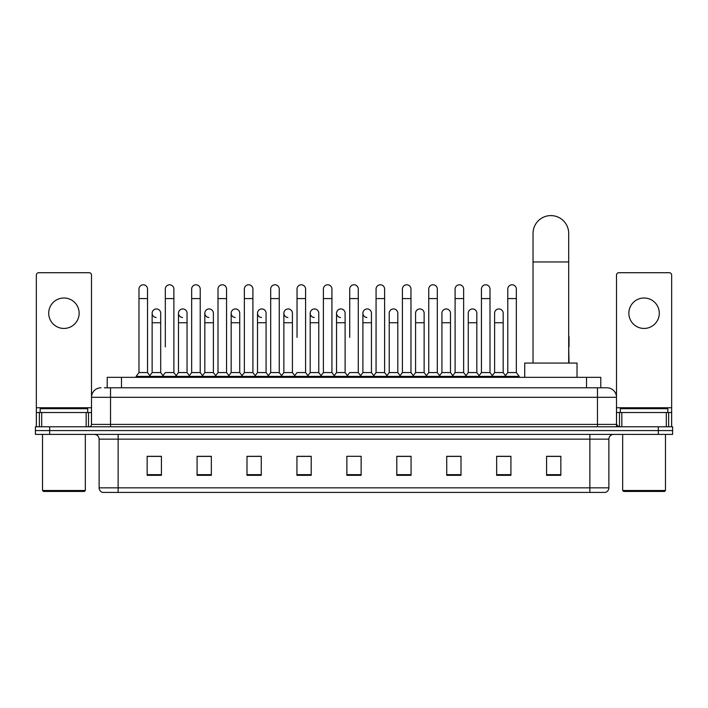 <?xml version="1.0" encoding="UTF-8"?>
<svg xmlns="http://www.w3.org/2000/svg" width="708" height="708" viewBox="0 0 708 708"><rect width="100%" height="100%" fill="white"/><g stroke="black" fill="none" stroke-linecap="round" stroke-linejoin="round"><path stroke-width="1.06" d="M107.209 387.789L107.209 377.329L600.791 377.329L600.791 387.789M104.572 387.789L603.65 387.789M104.35 387.789L110.537 387.789L110.537 397.294L91.509 397.294L91.509 424.402A2.381 2.381 0 0 1 89.137 426.782M101.023 387.789A9.514 9.514 0 0 0 91.509 397.294L91.509 275.085A2.381 2.381 0 0 0 89.137 272.713L38.728 272.713A2.381 2.381 0 0 0 36.347 275.085L36.347 412.516L41.701 412.516L41.701 426.782M606.977 387.789A9.514 9.514 0 0 1 616.491 397.294L597.464 397.294L597.464 387.789L606.836 387.789M666.299 426.782L666.299 412.516L671.653 412.516L671.653 426.782L671.653 275.085A2.381 2.381 0 0 0 669.272 272.713L618.863 272.713A2.381 2.381 0 0 0 616.491 275.085L616.491 424.402L618.863 426.782M49.666 426.782L35.4 426.782L35.4 430.579L49.666 430.579L35.4 430.579L35.4 434.385L49.666 434.385L49.666 430.579L658.334 430.579L49.666 430.579L49.666 426.782L658.334 426.782L658.334 430.579L672.6 430.579L658.334 430.579L658.334 434.385L49.666 434.385M672.6 426.782L672.6 430.579L672.6 426.782L658.334 426.782M608.88 487.839C608.747 490.113 607.606 491.635 605.455 492.405L589.861 492.405L589.861 487.839L608.88 487.839L608.88 439.146A4.752 4.752 0 0 1 613.632 434.385M589.861 492.405L102.545 492.405A4.752 4.752 0 0 1 99.12 487.839L99.12 439.146C98.837 436.252 97.253 434.668 94.368 434.385M560.851 475.325L560.851 456.306L546.585 456.306L546.585 475.325L560.851 475.325M510.919 475.325L510.919 456.306L496.653 456.306L496.653 475.325L510.919 475.325M460.996 475.325L460.996 456.306L446.73 456.306L446.73 475.325L460.996 475.325M411.065 475.325L411.065 456.306L396.799 456.306L396.799 475.325L411.065 475.325M161.415 475.325L161.415 456.306L147.149 456.306L147.149 475.325L161.415 475.325M211.347 475.325L211.347 456.306L197.081 456.306L197.081 475.325L211.347 475.325M261.27 475.325L261.27 456.306L247.004 456.306L247.004 475.325L261.27 475.325M311.201 475.325L311.201 456.306L296.935 456.306L296.935 475.325L311.201 475.325M361.133 475.325L361.133 456.306L346.867 456.306L346.867 475.325L361.133 475.325M672.6 434.385L672.6 430.579L672.6 434.385L658.334 434.385M454.625 456.403L450.961 456.403M507.309 456.403L503.645 456.403M309.732 456.403L306.068 456.306M257.039 456.403L253.376 456.403M204.355 456.403L200.691 456.403M147.149 456.403L161.176 456.403M151.662 456.403L148.007 456.403M401.932 456.306L398.268 456.403M349.248 456.306L358.752 456.306M311.201 456.403L296.935 456.403M261.27 456.403L247.004 456.403M211.347 456.403L197.081 456.403M411.065 456.403L396.799 456.403M460.996 456.403L446.73 456.403M510.919 456.403L496.653 456.403M560.851 456.403L546.585 456.403M63.932 298.006A15.213 15.213 0 0 0 48.71 313.228A15.213 15.213 0 0 0 63.932 328.441A15.213 15.213 0 0 0 79.146 313.228A15.213 15.213 0 0 0 63.932 298.006M86.164 426.782L86.164 412.516L41.701 412.516M86.164 412.516L91.509 412.516M36.347 426.782L36.347 412.516M84.376 491.449L43.48 491.449L42.533 490.502L85.332 490.502L84.376 491.449M42.533 434.385L42.533 490.502M85.332 434.385L85.332 490.502M87.703 412.516L87.703 408.711L40.152 408.711L40.152 412.516M533.035 363.062L533.035 233.428A17.833 17.833 0 0 1 550.868 215.595A17.833 17.833 0 0 1 568.701 233.428A17.833 17.833 0 0 0 550.868 215.595M568.701 363.062L568.701 233.428M577.02 377.329L577.02 363.062L524.716 363.062L524.716 377.329M138.972 298.581L147.529 298.581L147.529 372.567L138.972 372.567L138.972 289.068A4.283 4.283 0 0 1 143.52 284.793A4.283 4.283 0 0 1 147.529 289.068A4.283 4.283 0 0 0 143.52 284.793M138.972 372.567L136.113 376.373L136.113 377.329M147.529 372.567L150.379 376.373L136.113 376.373M165.309 346.893L165.309 298.581L173.876 298.581L173.876 372.567L165.309 372.567L162.459 376.373L150.379 376.373L150.379 377.329M165.309 298.581L165.309 289.068A4.283 4.283 0 0 1 169.858 284.793A4.283 4.283 0 0 1 173.876 289.068A4.283 4.283 0 0 0 169.858 284.793M178.487 372.567L178.487 322.733L187.045 322.733L187.045 372.567L178.487 372.567L176.177 375.647L173.876 372.567L176.726 376.373L162.459 376.373L162.459 377.329M191.656 372.567L191.656 298.581L200.214 298.581L200.214 372.567L191.656 372.567L188.806 376.373L176.726 376.373L176.726 377.329M191.656 298.581L191.656 289.068A4.283 4.283 0 0 1 196.204 284.793A4.283 4.283 0 0 1 200.214 289.068A4.283 4.283 0 0 0 196.204 284.793M200.214 346.893L200.214 372.567L203.072 376.373L188.806 376.373L188.806 377.329M218.002 372.567L218.002 298.581L226.56 298.581L226.56 372.567L218.002 372.567L215.143 376.373L203.072 376.373L203.072 377.329M218.002 298.581L218.002 289.068A4.283 4.283 0 0 1 222.551 284.793A4.283 4.283 0 0 1 226.56 289.068A4.283 4.283 0 0 0 222.551 284.793M226.56 372.567L229.41 376.373L215.143 376.373L215.143 377.329M244.349 372.567L244.349 298.581L252.906 298.581L252.906 372.567L244.349 372.567L241.49 376.373L229.41 376.373L229.41 377.329M244.349 298.581L244.349 289.068A4.283 4.283 0 0 1 248.889 284.793A4.283 4.283 0 0 1 252.906 289.068A4.283 4.283 0 0 0 248.889 284.793M252.906 337.38L252.906 372.567L255.756 376.373L241.49 376.373L241.49 377.329M270.686 372.567L270.686 298.581L279.244 298.581L279.244 372.567L270.686 372.567L267.836 376.373L255.756 376.373L255.756 377.329M270.686 298.581L270.686 289.068A4.283 4.283 0 0 1 275.235 284.793A4.283 4.283 0 0 1 279.244 289.068A4.283 4.283 0 0 0 275.235 284.793M279.244 372.567L282.103 376.373L267.836 376.373L267.836 377.329M297.033 337.38L297.033 298.581L305.591 298.581L305.591 372.567L297.033 372.567L294.183 376.373L282.103 376.373L282.103 377.329M297.033 298.581L297.033 289.068A4.283 4.283 0 0 1 301.581 284.793A4.283 4.283 0 0 1 305.591 289.068A4.283 4.283 0 0 0 301.581 284.793M305.591 337.38L305.591 372.567L308.449 376.373L294.183 376.373L294.183 377.329M323.379 372.567L323.379 298.581L331.937 298.581L331.937 372.567L323.379 372.567L320.52 376.373L308.449 376.373L308.449 377.329M323.379 298.581L323.379 289.068A4.283 4.283 0 0 1 327.928 284.793A4.283 4.283 0 0 1 331.937 289.068A4.283 4.283 0 0 0 327.928 284.793M331.937 372.567L334.787 376.373L320.52 376.373L320.52 377.329M349.717 337.38L349.717 298.581L358.283 298.581L358.283 372.567L349.717 372.567L346.867 376.373L334.787 376.373L334.787 377.329M349.717 298.581L349.717 289.068A4.283 4.283 0 0 1 354.266 284.793A4.283 4.283 0 0 1 358.283 289.068A4.283 4.283 0 0 0 354.266 284.793M358.283 372.567L361.133 376.373L346.867 376.373L346.867 377.329M371.452 372.567L371.452 322.733L362.894 322.733L362.894 372.567L371.452 372.567L373.762 375.647L376.063 372.567L376.063 298.581L384.621 298.581L384.621 372.567L376.063 372.567L373.213 376.373L361.133 376.373L361.133 377.329M376.063 298.581L376.063 289.068A4.283 4.283 0 0 1 380.612 284.793A4.283 4.283 0 0 1 384.621 289.068A4.283 4.283 0 0 0 380.612 284.793M389.232 372.567L389.232 322.733L397.799 322.733L397.799 372.567L389.232 372.567L386.931 375.647L384.621 372.567L387.48 376.373L373.213 376.373L373.213 377.329M397.799 372.567L400.1 375.647L402.409 372.567L402.409 298.581L410.967 298.581L410.967 372.567L402.409 372.567L399.551 376.373L387.48 376.373L387.48 377.329M402.409 298.581L402.409 289.068A4.283 4.283 0 0 1 406.958 284.793A4.283 4.283 0 0 1 410.967 289.068A4.283 4.283 0 0 0 406.958 284.793M415.578 372.567L415.578 322.733L424.136 322.733L424.136 372.567L415.578 372.567L413.277 375.647L410.967 372.567L413.817 376.373L399.551 376.373L399.551 377.329M424.136 372.567L426.446 375.647L428.756 372.567L428.756 298.581L437.314 298.581L437.314 372.567L428.756 372.567L425.897 376.373L413.817 376.373L413.817 377.329M428.756 298.581L428.756 289.068A4.283 4.283 0 0 1 433.305 284.793A4.283 4.283 0 0 1 437.314 289.068A4.283 4.283 0 0 0 433.305 284.793M441.925 372.567L441.925 322.733L450.483 322.733L450.483 372.567L441.925 372.567L439.615 375.647L437.314 372.567L440.164 376.373L425.897 376.373L425.897 377.329M450.483 372.567L452.793 375.647L455.094 372.567L455.094 298.581L463.651 298.581L463.651 372.567L455.094 372.567L452.244 376.373L440.164 376.373L440.164 377.329M455.094 298.581L455.094 289.068A4.283 4.283 0 0 1 459.642 284.793A4.283 4.283 0 0 1 463.651 289.068A4.283 4.283 0 0 0 459.642 284.793M468.271 372.567L468.271 322.733L476.829 322.733L476.829 372.567L468.271 372.567L465.961 375.647L463.651 372.567L466.51 376.373L452.244 376.373L452.244 377.329M476.829 372.567L479.13 375.647L481.44 372.567L481.44 298.581L489.998 298.581L489.998 372.567L481.44 372.567L478.59 376.373L466.51 376.373L466.51 377.329M481.44 298.581L481.44 289.068A4.283 4.283 0 0 1 485.989 284.793A4.283 4.283 0 0 1 489.998 289.068A4.283 4.283 0 0 0 485.989 284.793M494.609 372.567L494.609 322.733L503.176 322.733L503.176 372.567L494.609 372.567L492.308 375.647L489.998 372.567L492.856 376.373L478.59 376.373L478.59 377.329M507.786 372.567L507.786 298.581L516.344 298.581L516.344 372.567L507.786 372.567L504.928 376.373L492.856 376.373L492.856 377.329M507.786 298.581L507.786 289.068A4.283 4.283 0 0 1 512.335 284.793A4.283 4.283 0 0 1 516.344 289.068A4.283 4.283 0 0 0 512.335 284.793M516.344 372.567L519.194 376.373L504.928 376.373L504.928 377.329M519.194 376.373L519.194 377.329M156.149 317.494A4.283 4.283 0 0 1 152.14 313.228A4.283 4.283 0 0 1 156.689 308.954A4.283 4.283 0 0 1 160.698 313.228L160.698 322.733L152.14 322.733L152.14 313.228M160.698 322.733L160.698 372.567L152.14 372.567L152.14 322.733M152.14 372.567L149.831 375.647M160.698 372.567L163.008 375.647M182.496 317.494A4.283 4.283 0 0 1 178.487 313.228A4.283 4.283 0 0 1 183.036 308.954A4.283 4.283 0 0 1 187.045 313.228L187.045 322.733M187.045 372.567L189.355 375.647M208.842 317.494A4.283 4.283 0 0 1 204.824 313.228A4.283 4.283 0 0 1 209.373 308.954A4.283 4.283 0 0 1 213.391 313.228L213.391 322.733L204.824 322.733L204.824 313.228M213.391 322.733L213.391 372.567L204.824 372.567L204.824 322.733M204.824 372.567L202.523 375.647M213.391 372.567L215.692 375.647M235.18 317.494A4.283 4.283 0 0 1 231.171 313.228A4.283 4.283 0 0 1 235.72 308.954A4.283 4.283 0 0 1 239.729 313.228L239.729 322.733L231.171 322.733L231.171 313.228M239.729 322.733L239.729 372.567L231.171 372.567L231.171 322.733M231.171 372.567L228.87 375.647M239.729 372.567L242.039 375.647M261.526 317.494A4.283 4.283 0 0 1 257.517 313.228A4.283 4.283 0 0 1 262.066 308.954A4.283 4.283 0 0 1 266.075 313.228L266.075 322.733L257.517 322.733L257.517 313.228M266.075 322.733L266.075 372.567L257.517 372.567L257.517 322.733M257.517 372.567L255.207 375.647M266.075 372.567L268.385 375.647M287.873 317.494A4.283 4.283 0 0 1 283.864 313.228A4.283 4.283 0 0 1 288.413 308.954A4.283 4.283 0 0 1 292.422 313.228L292.422 322.733L283.864 322.733L283.864 313.228M292.422 322.733L292.422 372.567L283.864 372.567L283.864 322.733M283.864 372.567L281.554 375.647M292.422 372.567L294.723 375.647M314.219 317.494A4.283 4.283 0 0 1 310.201 313.228A4.283 4.283 0 0 1 314.75 308.954A4.283 4.283 0 0 1 318.768 313.228L318.768 322.733L310.201 322.733L310.201 313.228M318.768 322.733L318.768 372.567L310.201 372.567L310.201 322.733M310.201 372.567L307.9 375.647M318.768 372.567L321.069 375.647M340.557 317.494A4.283 4.283 0 0 1 336.548 313.228A4.283 4.283 0 0 1 341.097 308.954A4.283 4.283 0 0 1 345.106 313.228L345.106 322.733L336.548 322.733L336.548 313.228M345.106 322.733L345.106 372.567L336.548 372.567L336.548 322.733M336.548 372.567L334.238 375.647M345.106 372.567L347.416 375.647M366.903 317.494A4.283 4.283 0 0 1 362.894 313.228A4.283 4.283 0 0 1 367.443 308.954A4.283 4.283 0 0 1 371.452 313.228L371.452 322.733M362.894 372.567L360.584 375.647M389.232 322.733L389.232 313.228A4.283 4.283 0 0 1 393.781 308.954A4.283 4.283 0 0 1 397.799 313.228L397.799 322.733M415.578 322.733L415.578 313.228A4.283 4.283 0 0 1 420.127 308.954A4.283 4.283 0 0 1 424.136 313.228L424.136 322.733M441.925 322.733L441.925 313.228A4.283 4.283 0 0 1 446.474 308.954A4.283 4.283 0 0 1 450.483 313.228L450.483 322.733M468.271 322.733L468.271 313.228A4.283 4.283 0 0 1 472.82 308.954A4.283 4.283 0 0 1 476.829 313.228L476.829 322.733M494.609 322.733L494.609 313.228A4.283 4.283 0 0 1 499.158 308.954A4.283 4.283 0 0 1 503.176 313.228L503.176 322.733M503.176 372.567L505.477 375.647M569.028 363.062L568.701 346.893M568.701 335.725A4.283 4.283 0 0 1 569.028 337.38L569.028 346.893M644.068 298.006A15.213 15.213 0 0 0 628.854 313.228A15.213 15.213 0 0 0 644.068 328.441A15.213 15.213 0 0 0 659.29 313.228A15.213 15.213 0 0 0 644.068 298.006M666.299 412.516L621.836 412.516L621.836 426.782M616.491 412.516L621.836 412.516M616.491 426.782L616.491 424.402L597.464 424.402L597.464 397.294L110.537 397.294L110.537 424.402L597.464 424.402L597.464 426.782M664.52 491.449L623.624 491.449L622.668 490.502L665.467 490.502L664.52 491.449M622.668 434.385L622.668 490.502M665.467 434.385L665.467 490.502M667.848 412.516L667.848 408.711L620.297 408.711L620.297 412.516M121.475 387.789L121.475 377.329M586.525 387.789L586.525 377.329M110.537 426.782L110.537 424.402L91.509 424.402M589.861 434.385L589.861 439.146L99.12 439.146M608.88 439.146L589.861 439.146L589.861 487.839L118.139 487.839L118.139 492.405M99.12 487.839L118.139 487.839L118.139 434.385M361.133 474.67L346.867 474.67M311.201 474.67L296.935 474.67M261.27 474.67L247.004 474.67M211.347 474.67L197.081 474.67M161.415 474.67L147.149 474.67M411.065 474.67L396.799 474.67M460.996 474.67L446.73 474.67M510.919 474.67L496.653 474.67M560.851 474.67L546.585 474.67M91.509 407.755L36.347 407.755M91.474 424.818L91.474 412.516M88.5 412.516L88.5 426.782M36.391 412.516L36.391 426.782M39.356 426.782L39.356 412.516M533.035 261.96L568.701 261.96M671.653 407.755L616.491 407.755M671.609 426.782L671.609 412.516M668.644 412.516L668.644 426.782M616.526 412.516L616.526 424.818M619.5 426.782L619.5 412.516M147.529 298.581L147.529 289.068M173.876 298.581L173.876 289.068M200.214 298.581L200.214 289.068M226.56 298.581L226.56 289.068M252.906 298.581L252.906 289.068M279.244 298.581L279.244 289.068M305.591 298.581L305.591 289.068M331.937 298.581L331.937 289.068M358.283 298.581L358.283 289.068M384.621 298.581L384.621 289.068M410.967 298.581L410.967 289.068M437.314 298.581L437.314 289.068M463.651 298.581L463.651 289.068M489.998 298.581L489.998 289.068M516.344 298.581L516.344 289.068M178.487 322.733L178.487 313.228M362.894 322.733L362.894 313.228M244.349 346.893L244.349 337.38M270.686 346.893L270.686 337.38M279.244 346.893L279.244 337.38"/></g></svg>
